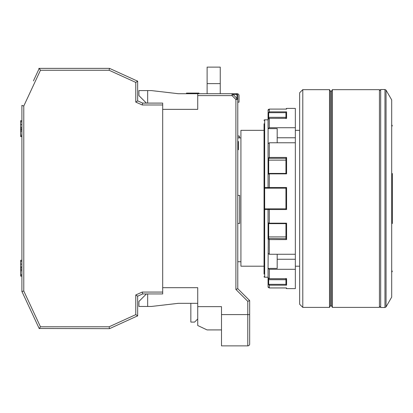 <?xml version="1.0" encoding="UTF-8"?>
<svg xmlns="http://www.w3.org/2000/svg" width="413" height="413" viewBox="0 0 413 413"><rect width="100%" height="100%" fill="white"/><g stroke="black" fill="none" stroke-linecap="round" stroke-linejoin="round"><path stroke-width="0.62" d="M269.307 173.455L269.307 187.497L286.576 187.497L286.576 209.551L269.307 209.551L269.307 208.849L268.682 208.849L285.951 208.849L285.951 188.194L268.682 188.199A0.625 0.625 0 0 1 268.058 187.574L269.307 187.497L268.058 187.574L268.058 157.967L269.307 157.451L268.058 157.967L268.114 109.982M268.682 188.199L264.676 188.199L264.052 187.574A0.625 0.625 0 0 0 264.676 188.199L264.676 208.849L268.682 208.849A0.625 0.625 0 0 0 268.058 209.474L268.228 209.515M285.951 112.692L269.307 112.692A0.625 0.583 180 0 0 268.682 113.276L268.682 117.313L285.951 117.313L285.951 118.257L285.951 112.635L286.576 111.861L286.576 118.324L285.951 118.598L286.576 118.324L269.307 118.324L268.058 119.465L268.058 117.726L268.058 119.465C268.564 118.392 268.982 117.989 269.307 118.257L269.307 127.736L268.058 128.624L268.058 119.827L264.676 119.827L264.676 188.199L269.307 188.199L269.307 187.497M277.19 137.772L295.336 137.772L295.336 288.625L286.576 288.625L285.951 287.954M295.336 269.312L269.307 269.312L269.307 278.718L286.576 278.718L286.576 285.187L285.951 284.412L285.951 278.79L285.951 279.73L268.682 279.73L268.682 283.767A0.625 0.583 -0 0 0 269.307 284.356L285.951 284.356M285.977 223.634L269.307 223.634L269.307 209.551L268.058 209.474L268.058 222.777L269.307 223.18L286.576 223.18L286.576 239.592L269.307 239.592L268.058 239.081A0.625 0.583 -0 0 1 268.682 238.497L285.951 238.724L285.951 236.907L268.682 236.907L268.058 237.232L268.058 222.777L269.307 223.588M286.576 209.551L285.951 208.849M277.19 254.269L277.19 268.419L268.058 268.419L268.274 239.37M285.951 223.588L286.576 223.18M285.951 238.75L286.576 239.592L285.951 238.75L285.951 223.634M277.19 142.779L277.19 128.624L268.058 128.624M285.951 160.141L268.682 160.141L268.058 159.81L268.058 157.967A0.625 0.583 180 0 0 268.682 158.551L268.682 173.919M286.426 287.949L286.576 288.625M286.178 284.934L286.576 285.187L269.307 285.187L268.058 283.999L268.058 277.577L268.058 279.317L268.058 277.577L268.058 279.317L268.682 279.73L268.682 278.625M264.052 274.077L264.052 209.474L264.676 208.849A0.625 0.625 0 0 0 264.052 209.474L264.052 123.766M285.951 173.414L285.951 158.293L286.576 157.451L286.576 173.868L269.307 173.868L268.058 174.265L269.307 173.414L285.977 173.414L286.576 173.868L285.951 173.455M269.307 284.356L269.307 287.949L268.083 286.958L268.058 283.999L268.682 283.767M277.19 259.271L295.336 259.271M268.682 118.417L268.682 117.313L268.058 117.726L268.058 113.043L269.307 111.861L286.576 111.861M268.192 287.262L269.307 287.954L286.576 287.949L269.307 287.949M295.336 254.269L269.307 254.269L268.058 253.375M285.951 278.445L286.576 278.718L285.951 278.445M269.307 127.736L295.336 127.736L295.336 108.418L286.576 108.418L286.576 109.099L269.307 109.099L268.058 110.348M264.676 277.221A0.625 0.625 0 0 1 264.052 276.596A0.625 0.619 -0 0 0 264.676 277.216L268.058 277.216L264.676 277.221L264.676 209.561L264.052 209.474M269.307 278.718L268.058 277.577L268.058 268.419L269.307 269.312M286.576 187.497L285.951 188.194M20.65 129.93L20.65 136.3L21.899 136.3L21.899 129.93L20.65 129.93L20.65 120.679L21.899 120.73M147.668 293.942L147.668 306.456L151.421 306.456L178.328 303.328L195.85 303.328M221.502 329.92L207.068 329.92L197.729 325.506L197.729 306.647L221.502 306.647L221.502 314.592L247.785 314.592L247.785 301.351L249.659 300.571L249.659 314.592L249.659 300.571L237.774 288.682L235.895 289.461L235.895 99.471L232.018 95.594L233.102 94.51L236.979 98.387A1.879 1.327 0 0 1 237.774 99.471L237.774 288.682M39.178 68.558L38.781 68.372L39.178 68.558M162.686 109.357L197.729 109.357L197.729 93.715L178.328 93.715L151.421 90.586L147.668 90.586L147.668 103.1M142.268 104.979L142.666 103.1L162.686 103.1L162.686 104.979L142.268 104.979L135.779 102.099L135.779 82.409L109.094 70.251L109.502 68.372L64.449 68.372M109.094 70.251L40.459 70.251L39.261 68.372L109.502 68.372L137.658 81.201L137.658 100.88L142.666 103.1M40.459 70.251L23.778 106.022L23.778 291.026L40.459 326.791L109.094 326.791L135.779 314.634L135.779 294.944L137.658 296.167L137.658 315.842L109.502 328.671L39.178 328.485M146.419 293.942L138.907 301.454L138.907 306.456L147.668 306.456M186.459 93.715L186.459 93.09L186.464 93.715L178.328 93.715M146.419 103.1L138.907 95.594L138.907 90.586L147.668 90.586M21.899 276.111L20.65 276.111L20.65 275.838L21.899 275.838M21.899 266.937L20.65 266.937L20.65 267.991L21.899 267.991M135.779 102.099L137.658 100.88M20.65 266.937L20.65 260.262L21.899 260.262M20.65 267.991L20.65 275.838M190.842 303.328L190.842 322.099L194.6 322.099L197.729 318.97M21.899 269.462L20.65 269.462M197.729 93.715L232.018 93.715A1.879 1.327 90 0 1 233.102 94.51L236.979 94.51A1.879 1.327 0 0 1 237.774 95.594L237.774 99.471L237.774 95.594A1.879 1.879 0 0 0 235.895 93.715A1.879 1.327 90 0 1 236.979 94.51L236.979 98.387L235.895 99.471L237.774 99.471M197.729 306.647L197.729 287.685L162.686 287.685M162.686 104.979L162.686 293.942L142.666 293.942L137.658 296.167M135.779 294.944L142.268 292.068L142.666 293.942M21.899 270.721L20.65 270.721M33.427 80.886L39.261 68.372M23.778 106.022L21.899 105.377L21.899 291.666L22.818 291.237L21.987 291.624L39.261 328.671L40.459 326.791M137.343 80.886L136.971 80.886L137.23 81.005M249.659 334.21L249.659 313.968M249.659 314.592L249.659 343.998A1.879 1.879 0 0 1 247.785 345.877L247.785 314.592L249.659 314.592M186.464 93.09L198.978 93.09L198.978 93.715L207.114 93.715L207.114 67.123L220.253 67.123L207.114 67.123L220.253 67.123L220.253 93.715L237.145 93.715A1.879 1.879 0 0 1 239.024 95.594L239.024 102.161L237.774 102.161M23.778 291.026L22.818 291.237M20.65 129.568L21.899 129.568L21.899 128.458L20.65 128.458M21.899 120.679L20.65 120.679M220.253 83.627L207.114 83.627M221.502 314.592L221.502 345.877L247.785 345.877A1.879 1.879 0 0 0 249.659 343.998M178.328 303.328L197.729 303.328M137.343 316.157L136.971 316.157M109.094 326.791L109.502 328.671L137.658 315.842L135.779 314.634M239.354 137.89L239.354 136.011L237.774 136.011M240.924 137.89L237.774 137.89M21.899 136.579L20.65 136.579L20.65 136.3M21.899 274.691L20.65 274.691M135.779 82.409L137.658 81.201M21.899 135.159L20.65 135.159M21.899 131.189L20.65 131.189M392.35 173.496L392.35 223.552M386.052 90.148L386.052 306.895L391.7 297.117L391.7 99.925L386.052 90.148L384.968 89.523L380.683 89.523L379.433 90.772M295.336 130.338L299.657 130.338M295.336 266.204L299.657 266.204M240.924 266.204L240.924 130.338L264.052 130.338L264.052 266.204L240.924 266.204L264.052 266.204M240.924 261.744L237.774 261.744M268.058 272.895L268.058 268.419M268.058 237.232L268.058 239.081L268.058 237.232L268.682 236.907L268.682 238.497M295.336 142.779L269.307 142.779L268.058 143.667M268.682 113.276L268.058 113.043M268.058 283.999L268.058 279.317M295.336 127.736L295.336 137.772M237.774 223.423L239.669 223.423L239.669 195.395L237.774 195.395M237.774 141.499L238.42 141.499L238.42 149.723L238.42 147.224L237.774 147.224M238.42 149.723L237.774 149.723M239.179 136.011L239.179 137.89M299.657 304.267L299.657 92.775L302.786 89.647L302.786 307.396L299.657 304.267M332.372 116.791L332.372 307.396L379.433 307.396L379.433 89.647L332.372 89.647L332.372 116.791M332.372 307.396L331.484 305.852L331.484 91.19L330.4 91.19L329.507 89.647L329.507 307.396L302.786 307.396M269.307 118.324L286.292 118.257M264.676 208.849L264.676 209.561L268.058 209.561M264.052 187.574L268.058 187.487M264.676 119.827A0.625 0.619 180 0 0 264.052 120.446A0.625 0.625 0 0 1 264.676 119.822L268.058 119.822L264.676 119.822M269.307 238.724L269.307 254.269M269.307 109.099L269.307 112.692M247.785 301.351L235.895 289.461M21.899 264.129L20.65 264.129M21.899 261.321L20.65 261.321M232.018 93.715L232.018 95.594L197.729 95.594M142.268 292.068L162.686 292.068M235.895 93.715A1.879 1.879 0 0 1 237.774 95.594M21.899 124.597L20.65 124.597M21.899 121.783L20.65 121.783M21.899 127.405L20.65 127.405M386.052 306.895L384.968 307.52L380.683 307.52L380.683 89.523M384.968 307.52L384.968 89.523M268.682 223.123L268.682 236.907M285.951 158.318L269.307 158.318L269.307 157.451L286.576 157.451M269.307 142.779L269.307 157.451M269.307 158.318L268.682 158.551M330.4 91.19L330.4 305.852L329.507 307.396M268.058 277.577L269.307 278.79L286.292 278.79M391.7 272.373L392.35 271.104M391.7 124.669L392.35 125.939M380.683 307.52L379.433 306.27M268.182 287.236L268.435 287.593M268.228 109.713L269.307 109.094L286.503 109.094M286.576 108.418L285.951 109.047M268.429 109.45L269.307 109.094M331.484 91.19L332.372 89.647M331.484 305.852L330.4 305.852M329.507 89.647L302.786 89.647"/></g></svg>
